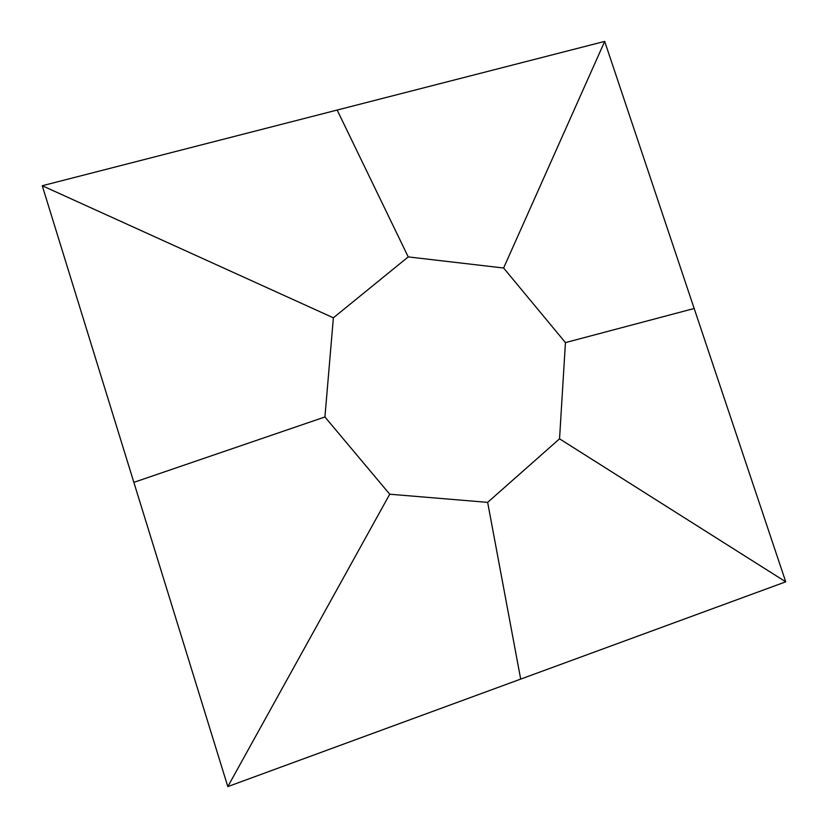 <?xml version="1.0" encoding="UTF-8"?>
<svg xmlns="http://www.w3.org/2000/svg" width="828" height="828" viewBox="0 0 828 828"><rect width="100%" height="100%" fill="white"/><g stroke="black" fill="none" stroke-linecap="round" stroke-linejoin="round"><path stroke-width="0.62" stroke-dasharray="4.14 3.1" d=""/><path stroke-width="1.24" d="M520.688 679.105L785.741 581.825L604.688 41.4L42.259 185.731L227.814 786.6L520.688 679.105L487.651 502.368L559.542 438.819L565.441 342.606L503.61 268.013L408.235 256.908L333.373 317.807L324.928 416.97L389.729 494.212L487.651 502.368M559.542 438.819L785.741 581.825M565.441 342.606L694.174 308.492M503.61 268.013L604.688 41.4M408.235 256.908L337.162 110.052M333.373 317.807L42.259 185.731M324.928 416.97L133.857 482.341M389.729 494.212L227.814 786.6"/></g></svg>
